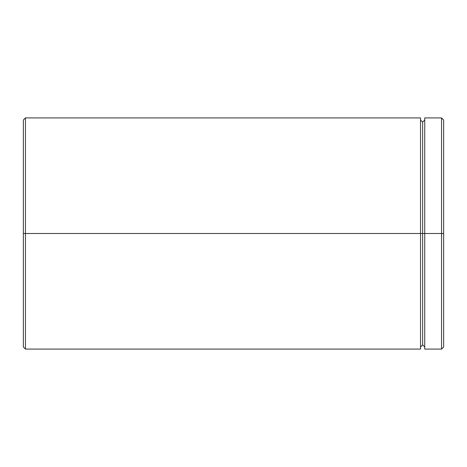 <?xml version="1.0" encoding="UTF-8"?>
<svg xmlns="http://www.w3.org/2000/svg" width="467" height="467" viewBox="0 0 467 467"><rect width="100%" height="100%" fill="white"/><g stroke="black" fill="none" stroke-linecap="round" stroke-linejoin="round"><path stroke-width="0.7" d="M424.737 233.5L422.635 233.5L422.635 122.12L422.635 233.5L23.35 233.5L23.35 346.981L23.35 120.019L23.35 233.5L25.451 233.5L25.451 349.082L25.451 233.5L420.534 233.5L420.534 349.082L420.534 117.918L420.534 233.5L422.635 233.5L422.635 122.12L422.635 344.879L422.635 233.5L422.635 344.879L422.635 233.5L424.737 233.5L424.737 349.082L424.737 233.5L441.548 233.5L441.548 349.082L441.548 233.5L424.737 233.5L424.737 117.918L424.737 233.5M443.65 233.5L441.548 233.5L441.548 117.918L441.548 233.5L443.65 233.5L443.65 346.981L443.65 120.019L443.65 233.5M420.534 117.918L25.451 117.918L25.451 233.5L25.451 117.918L23.35 120.019M420.534 120.019L422.635 122.12L424.737 120.019M420.534 349.082L25.451 349.082L23.35 346.981M424.737 349.082L441.548 349.082L443.65 346.981M443.65 120.019L441.548 117.918L424.737 117.918M424.737 346.981L422.635 344.879L420.534 346.981"/></g></svg>
